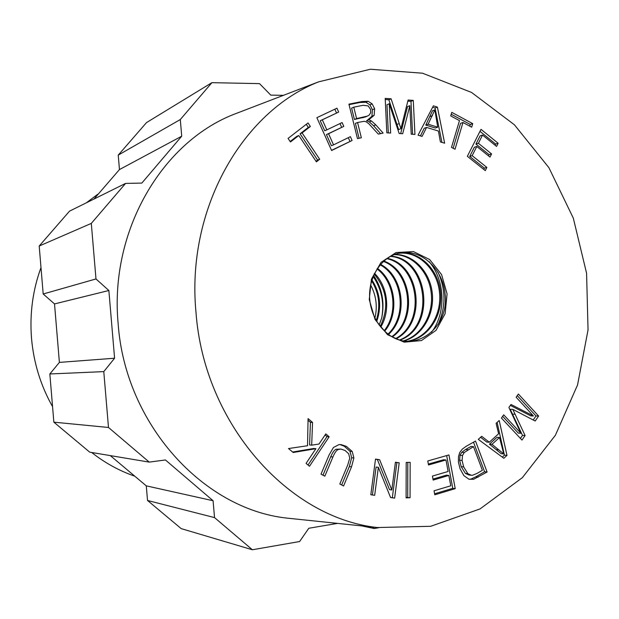 <?xml version="1.0" encoding="UTF-8"?>
<svg xmlns="http://www.w3.org/2000/svg" width="619" height="619" viewBox="0 0 619 619"><rect width="100%" height="100%" fill="white"/><g stroke="black" fill="none" stroke-linecap="round" stroke-linejoin="round"><path stroke-width="0.93" d="M370.533 304.974C373.095 317.129 378.828 326.724 387.734 333.757C413.407 354.842 449.626 328.588 445.1 294.048C443.08 269.838 422.676 249.952 401.824 252.699C380.917 255.005 365.512 280.19 370.533 304.974M398.118 253.388C417.392 250.517 436.689 268.422 439.405 291.464C442.392 314.467 428.077 337.688 407.642 341.231M408.122 341.247C428.835 338.005 443.483 314.568 440.434 291.317C437.71 268.012 418.026 250.014 398.597 253.272M394.141 254.641C412.061 254.401 428.673 271.493 431.18 292.625C433.873 313.725 421.934 335.289 403.658 340.814M404.168 340.891C422.707 335.575 434.917 313.818 432.201 292.478C429.663 271.122 412.741 253.922 394.636 254.455M390.372 256.39C427.079 258.966 436.016 325.896 399.735 339.908M400.214 340.048C437.238 326.399 428.124 258.169 390.844 256.142M386.767 258.641C418.839 265.257 426.336 322.205 395.82 338.5M396.315 338.701C427.536 322.631 419.86 264.499 387.215 258.324M383.339 261.419C410.676 271.145 416.858 318.824 391.943 336.558M392.431 336.837C418.034 319.234 411.689 270.426 383.757 261.04M380.081 264.793C402.598 276.678 407.588 315.752 388.074 334.012M388.562 334.368C408.741 316.123 403.596 275.997 380.476 264.336M377.01 268.909C394.613 281.916 398.528 312.912 384.206 330.724M384.693 331.188C399.642 313.253 395.611 281.274 377.381 268.352M376.77 321.354C381.784 306.513 380.151 292.663 371.872 279.803M371.578 280.786C379.168 293.12 380.724 306.351 376.259 320.472M431.513 332.31C446.477 312.618 445.123 280.221 429.114 261.566M438.066 324.495C445.904 307.264 445.928 289.909 438.144 272.43M379.184 324.983L381.722 317.918C384.84 302.343 382.109 288.16 373.536 275.378M381.722 317.918C384.43 302.799 381.559 288.965 373.095 276.414M374.147 274.016C387.161 289.847 389.212 307.318 380.29 326.43M374.936 317.996C377.636 306.405 376.182 295.364 370.564 284.872M380.786 327.033C390.728 310.56 387.718 286.318 374.495 273.312M447.08 293.855L441.579 274.573L429.632 259.508L413.461 251.593L396.129 252.521L381.08 262.301L371.431 279.115L369.257 299.588L375.037 319.489L387.564 334.701L404.184 342.175L421.477 340.551L436.039 330.353L445.123 313.701L447.08 293.855M379.633 459.739L391.819 489.985L389.513 489.644L377.35 459.499L379.633 459.739L375.516 459.089L370.812 494.759L374.681 495.301L370.82 494.713M375.501 459.205L377.35 459.499M391.819 489.985L395.417 462.215L399.201 462.803L394.643 498.125L390.574 497.552L378.356 467.322L374.681 495.301M378.356 467.322L376.081 467.051L372.414 494.937M394.643 498.125L390.55 497.506M399.201 462.803L396.88 462.555L392.322 497.753M395.409 462.323L396.88 462.555M503.781 453.92L501.22 453.712L489.451 444.148L491.981 444.326L503.781 453.92L499.518 437.478L491.981 444.326M499.518 437.478L496.972 437.316L489.451 444.148M489.296 442.214L498.605 433.772L496.105 423.319L499.216 420.518L506.984 455.383L503.843 458.277L478.286 439.358L481.69 436.294L489.296 442.214L486.774 442.043L480.615 437.262M506.984 455.383L504.423 455.166L502.288 457.132M497.119 422.406L504.423 455.166M432.495 110.77L425.771 125.084L435.35 128.025L437.718 127.174L434.855 109.857L432.495 110.77M434.855 109.857L428.116 124.218L437.718 127.174M428.116 124.218L425.771 125.084M426.561 127.413L422.096 136.397L418.065 135.182L433.385 105.834L437.409 107.11L444.635 143.198L440.395 141.921L438.414 131.042L426.561 127.413L424.216 128.265L420.425 135.894M437.409 107.11L435.041 108.023L441.927 142.385M432.635 107.265L435.041 108.023M302.103 132.923L319.683 159.253L316.402 161.861L298.784 135.507L290.45 141.983L288.059 138.424L308.022 122.957L310.374 126.493L302.103 132.923L300.06 133.805L317.593 160.042L316.023 161.288M310.374 126.493L308.308 127.398L300.06 133.805M306.266 124.318L308.308 127.398M298.784 135.507L296.741 136.381L290.141 141.511M319.683 159.253L317.593 160.042M389.235 103.768L390.628 133.039L386.829 132.83L385.196 98.39L391.115 98.816L400.926 128.706L408.099 100.03L413.283 100.402L414.931 134.416L411.217 134.207L409.84 105.679L402.706 133.719L399.185 133.526L389.235 103.768L386.976 104.712L388.314 132.907M409.84 105.679L407.534 106.615L400.655 133.611M413.283 100.402L410.977 101.346L412.571 134.277M407.82 101.121L410.977 101.346M400.926 128.706L398.636 129.564L388.856 99.775L391.115 98.816M385.25 99.52L388.856 99.775M533.416 415.983L516.138 397.228L518.389 394.04L538.615 416.045L535.172 421.021L512.787 409.345L525.098 435.544L521.972 440.063L501.421 418.049L503.704 414.815L520.889 433.261L508.895 407.472L511.015 404.47L533.416 415.983L530.808 415.891L510.358 405.399M520.889 433.261L518.304 433.122L502.643 416.324M525.098 435.544L522.498 435.397L520.417 438.399M512.787 409.345L510.218 409.275L522.498 435.397M538.615 416.045L536 415.96L533.191 419.999M517.275 395.618L536 415.96M410.064 497.73L406.103 497.862L406.203 462.416L410.157 462.347L410.064 497.73L406.11 497.413M407.805 462.385L407.712 497.359M340.93 449.069L338.222 449.479C336.434 450.307 334.662 452.799 332.914 456.954L324.836 476.166L321.006 474.169L329.122 454.911L333.44 447.498L338.98 444.62L340.945 444.574L346.369 446.369L352.203 451.452L353.89 457.975L351.53 466.819L343.591 485.961L339.816 483.996L347.785 464.854L349.743 458.153L348.69 453.766L345.054 450.47L340.93 449.069L336.047 449.27C334.26 450.098 332.496 452.574 330.755 456.714L322.971 475.199M339.877 444.543L344.172 446.167L349.99 451.243L351.669 457.743L349.325 466.548L341.673 484.963M477.009 473.411L482.371 470.316L473.496 446.632L464.227 452.543L462.501 455.476L462.091 460.49L463.67 466.904L467.832 473.636L465.349 473.357L468.893 475.013L472.374 475.307L477.009 473.411M467.832 473.636L471.384 475.291M473.496 446.632L471.005 446.438L465.527 449.518L461.751 452.334L460.033 455.259L459.623 460.25L461.194 466.649L465.349 473.357M459.785 452.412L462.292 449.115L466.239 446.26L475.516 441.061L487.099 472.018L473.597 479.292L468.985 479.245L463.925 475.678L460.103 468.854L458.416 462.153L458.47 456.582L459.785 452.412M487.099 472.018L484.576 471.748L475.818 476.808L471.098 478.998L469.171 479.307M473.504 442.183L484.576 471.748M462.966 122.508L455.019 149.249L451.491 147.399L459.468 120.628L450.709 115.923L451.785 112.349L472.723 123.645L471.67 127.189L462.966 122.508L460.544 123.367L453.139 148.266M472.723 123.645L470.278 124.496L469.782 126.175M451.22 114.229L470.278 124.496M333.54 144.877L350.393 136.66L352.095 140.49L331.606 150.525L316.874 117.68L336.953 108.201L338.67 112.07L322.313 119.815L326.824 129.882L342.098 122.562L343.8 126.384L328.55 133.735L333.54 144.877L331.413 145.713L326.437 134.602L328.55 133.735M343.8 126.384L326.437 134.602M340.001 123.568L341.649 127.282M326.824 129.882L324.72 130.771L320.224 120.736L322.313 119.815M338.67 112.07L320.224 120.736M334.84 109.199L336.535 113.006M352.095 140.49L331.521 150.347M348.296 137.681L349.921 141.333M363.059 105.3L353.774 107.172L351.6 108.124L354.416 119.475L365.388 116.976L368.909 115.358L370.665 112.836L370.68 109.602L368.181 105.911L363.059 105.3M353.774 107.172L356.59 118.569L367.593 116.063M356.59 118.569L354.416 119.475M357.573 122.508L361.349 137.774L357.465 138.61L348.915 104.147L361.968 101.539L368.127 101.292L372.158 103.884L374.634 108.789L374.147 115.327L368.754 119.784L371.493 120.999L375.803 124.876L383.107 133.077L378.31 134.114L368.785 123.707L366.247 121.827L364.274 121.285L357.573 122.508L355.391 123.405L359.066 138.261M371.493 120.999L369.28 121.897L373.574 125.758L380.584 133.619M368.754 119.784L366.541 120.682L369.28 121.897M349.046 104.657L359.778 102.506L365.922 102.259L369.945 104.843L372.414 109.725L371.926 116.24L367.144 120.442M486.867 167.424L485.273 170.62L467.345 156.321L480.994 129.332L498.133 143.268L496.562 146.424L482.549 135.058L478.402 143.291L491.579 153.922L490 157.079L476.808 146.455L472.158 155.671L486.867 167.424L484.383 168.128L483.749 169.405M472.158 155.671L469.713 156.414L484.383 168.128M476.808 146.455L474.355 147.229L469.713 156.414M491.579 153.922L489.095 154.665L488.492 155.864M478.402 143.291L475.941 144.072L489.095 154.665M482.549 135.058L480.089 135.87L475.941 144.072M498.133 143.268L495.633 144.049L495.061 145.202M479.98 131.336L495.633 144.049M445.966 459.979L428.518 464.993L427.768 460.969L448.953 454.934L455.228 488.646L434.793 494.813L434.043 490.797L450.779 485.783L448.852 475.446L433.168 480.065L432.418 476.073L448.11 471.485L445.966 459.979L443.537 459.747L428.348 464.095M448.852 475.446L446.407 475.16L432.983 479.106M455.228 488.646L452.775 488.321L434.6 493.792M446.67 455.584L452.775 488.321M311.674 445.162L319.009 444.04L325.811 433.88L329.161 436.774L309.485 466.269L306.072 463.383L315.907 448.682L293.197 452.504L288.516 448.543L307.527 445.742L308.076 418.591L312.556 422.452L311.674 445.162L309.57 444.96L310.452 422.336L312.556 422.452M308.045 420.262L310.452 422.336M315.907 448.682L313.787 448.473L292.632 452.025M329.161 436.774L327.01 436.604L308.022 465.031M325.091 434.948L327.01 436.604M195.991 312.347C204.077 424.139 288.748 518.072 377.373 527.535L430.692 526.297L480.058 508.919L522.382 477.636L555.382 435.273L577.55 384.956L588.05 329.881L586.572 273.227L573.31 218.128L548.891 167.656L514.428 124.806L471.57 92.455L422.584 73.22L370.394 69.235L318.584 81.863C242.068 111.954 186.048 209.578 195.991 312.347M296.756 519.14L286.775 518.095C203.411 509.089 125.247 424.386 118.159 323.853C109.323 231.429 161.567 142.834 233.525 114.476L242.903 110.878M361.759 525.91L374.186 528.525L372.522 527.032M337.556 523.388L308.796 528.262L299.611 541.532L252.374 549.765L181.189 528.618L147.523 500.477L214.53 517.6L213.083 500.732L146.285 485.853L147.523 500.477M110.298 455.599L146.285 485.853M213.083 500.732L165.428 459.963L149.233 462.107L89.732 452.164L53.853 422.166L108.487 427.474L149.233 462.107M114.585 358.223L59.393 362.394L49.845 373.969L103.783 371.617L114.585 358.223L108.867 290.512L54.518 303.921L59.393 362.394M108.867 290.512L95.984 278.952L43.191 293.994L54.518 303.921M49.845 373.969L53.853 422.166M283.463 95.326L270.797 95.133L259.523 83.627L211.899 82.667L146.517 122.585L118.237 155.114L119.459 169.56L181.723 136.188L141.836 183.077L125.572 183.41L69.529 211.141L39.198 246.029L43.191 293.994M119.459 169.56L94.003 199.032M39.198 246.029L91.303 223.397L95.984 278.952M181.723 136.188L180.291 119.552L118.237 155.114M211.899 82.667L180.291 119.552M125.572 183.41L91.303 223.397M103.783 371.617L108.487 427.474M214.53 517.6L252.374 549.765M374.186 528.525L378.789 527.721M40.993 267.594C32.753 290.187 29.596 313.74 31.515 338.245C33.65 362.742 40.668 385.552 52.569 406.675M91.666 452.481C104.975 462.95 119.343 470.85 134.78 476.189M97.601 194.358L86.327 202.831M498.829 449.742L496.283 449.549M432.511 115.606L430.151 116.496M399.27 123.552L396.996 124.427M515.124 414.227L512.555 414.142M338.222 449.479L336.047 449.27M351.53 466.819L349.325 466.548M353.89 457.975L351.669 457.743M352.203 451.452L349.99 451.243M346.369 446.369L344.172 446.167M332.914 456.954L330.755 456.714M463.67 466.904L461.194 466.649M462.091 460.49L459.623 460.25M462.501 455.476L460.033 455.259M464.227 452.543L461.751 452.334M468.01 449.719L465.527 449.518M473.597 479.292L471.098 478.998M478.325 477.094L475.818 476.808M364.931 116.844L362.734 117.757M375.803 124.876L373.574 125.758M374.147 115.327L371.926 116.24M374.634 108.789L372.414 109.725M372.158 103.884L369.945 104.843M368.127 101.292L365.922 102.259M361.968 101.539L359.778 102.506M318.584 81.863L233.525 114.476M377.373 527.535L286.775 518.095"/></g></svg>
